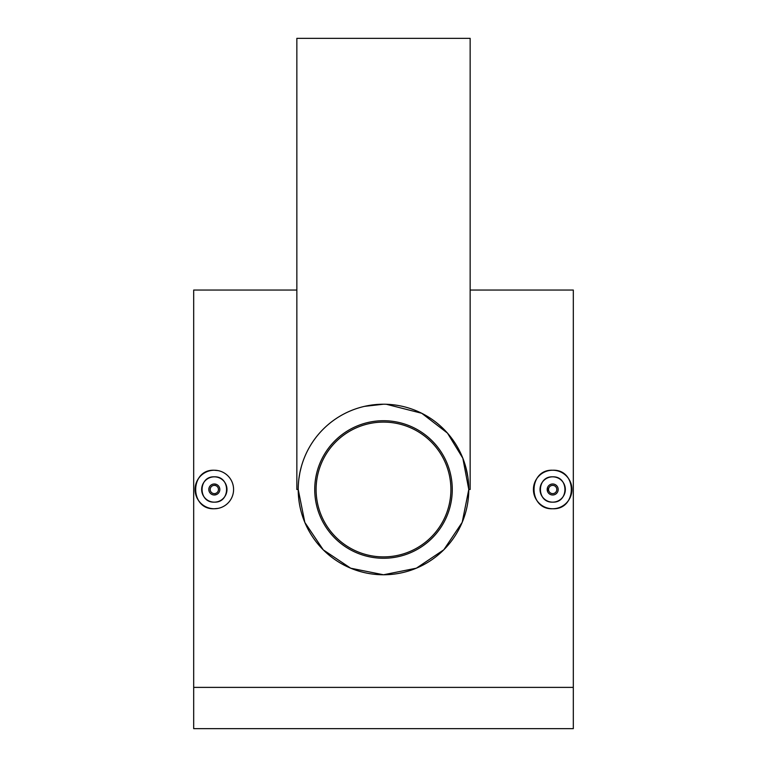 <?xml version="1.0" encoding="UTF-8"?>
<svg xmlns="http://www.w3.org/2000/svg" width="767" height="767" viewBox="0 0 767 767"><rect width="100%" height="100%" fill="white"/><g stroke="black" fill="none" stroke-linecap="round" stroke-linejoin="round"><path stroke-width="1.15" d="M383.5 422.099A67.4 67.4 0 0 1 450.9 489.49A67.4 67.4 0 0 1 383.5 556.89A67.4 67.4 0 0 1 316.1 489.49A67.4 67.4 0 0 1 383.5 422.099M552.681 483.987A5.503 5.503 0 0 1 558.184 489.49A5.503 5.503 0 0 1 552.681 494.993A5.503 5.503 0 0 1 547.178 489.49A5.503 5.503 0 0 1 552.681 483.987M552.681 485.367A4.123 4.123 0 0 1 556.804 489.49A4.123 4.123 0 0 1 552.681 493.622A4.123 4.123 0 0 1 548.549 489.49A4.123 4.123 0 0 1 552.681 485.367M552.681 502.145A12.655 12.655 0 0 1 540.026 489.49A12.655 12.655 0 0 1 552.681 476.834C536.382 476.048 536.325 502.912 552.681 502.145C568.999 502.931 569.009 476.058 552.681 476.834A12.655 12.655 0 0 1 565.337 489.49A12.655 12.655 0 0 1 552.681 502.145M552.681 470.238C577.484 469.04 577.561 509.911 552.681 508.751C527.84 509.94 527.83 469.049 552.681 470.238A19.252 19.252 0 0 1 571.933 489.49A19.252 19.252 0 0 1 552.681 508.751A19.252 19.252 0 0 1 533.42 489.49A19.252 19.252 0 0 1 552.681 470.238M216.428 494.571L214.319 494.993A5.503 5.503 0 0 0 219.822 489.49A5.503 5.503 0 0 0 214.319 483.987L216.428 484.408M214.319 493.622A4.123 4.123 0 0 0 218.451 489.49A4.123 4.123 0 0 0 214.319 485.367A4.123 4.123 0 0 0 210.196 489.49A4.123 4.123 0 0 0 214.319 493.622M214.319 476.834A12.655 12.655 0 0 0 201.663 489.49A12.655 12.655 0 0 0 214.319 502.145A12.655 12.655 0 0 0 226.974 489.49A12.655 12.655 0 0 0 214.319 476.834C198.02 476.048 197.963 502.912 214.319 502.145C230.646 502.931 230.646 476.058 214.319 476.834M218.096 508.377L214.319 508.751A19.252 19.252 0 0 0 233.58 489.49A19.252 19.252 0 0 0 214.319 470.238L218.068 470.602M468.781 489.49L462.204 522.327L443.825 549.776L416.366 568.184L383.5 574.771A85.281 85.281 0 0 1 298.219 489.49A85.281 85.281 0 0 1 383.5 404.219A85.281 85.281 0 0 1 468.781 489.49A85.281 85.281 0 0 1 383.5 574.771L350.692 568.203L323.281 549.872L304.835 522.423L298.219 489.49L296.848 489.49L296.848 38.35L470.152 38.35L470.152 489.49L468.781 489.49L462.837 458.215L447.449 433.077L421.745 413.269L386.319 404.267M383.5 420.719A68.771 68.771 0 0 1 452.271 489.49A68.771 68.771 0 0 1 383.5 558.261A68.771 68.771 0 0 1 314.729 489.49A68.771 68.771 0 0 1 383.5 420.719M467.841 476.921L465.694 466.777M296.848 290.051L193.687 290.051L193.687 728.65L573.313 728.65L573.313 687.385L193.687 687.385M470.152 290.051L573.313 290.051L573.313 687.385M301.306 466.777L300.022 472.06M299.868 472.808L298.89 478.829M214.319 508.751C189.487 509.94 189.468 469.049 214.319 470.238A19.252 19.252 0 0 0 195.067 489.49A19.252 19.252 0 0 0 214.319 508.751M383.5 404.219L364.459 406.366M214.319 483.987A5.503 5.503 0 0 0 208.816 489.49A5.503 5.503 0 0 0 214.319 494.993M547.6 491.599L547.59 487.39"/></g></svg>
